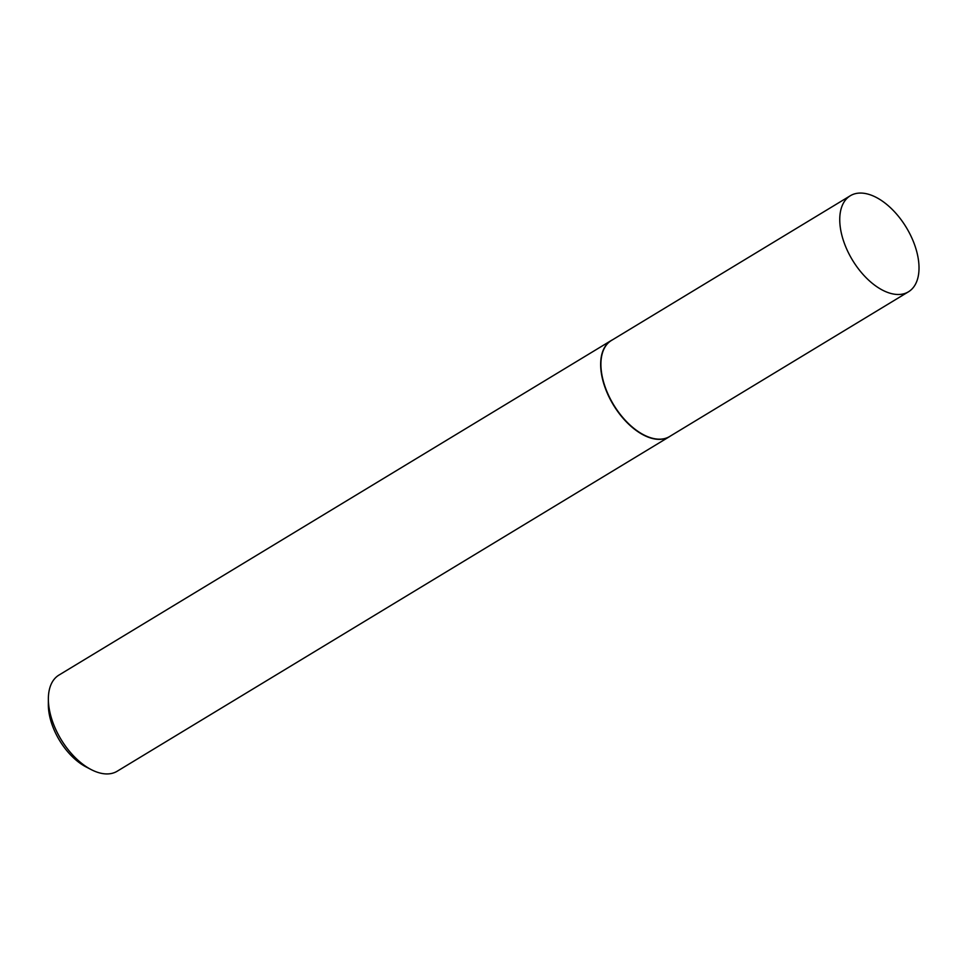 <?xml version="1.0" encoding="UTF-8"?>
<svg xmlns="http://www.w3.org/2000/svg" width="967" height="967" viewBox="0 0 967 967"><rect width="100%" height="100%" fill="white"/><g stroke="black" fill="none" stroke-linecap="round" stroke-linejoin="round"><path stroke-width="1.45" d="M850.295 195.757L611.458 340.444A56.146 31.476 58.8 0 0 605.233 387.187A56.146 31.476 58.8 0 0 645.255 435.609A56.146 31.476 58.8 0 0 669.648 436.492L908.472 291.792A56.146 31.476 58.8 0 0 914.697 245.05A56.146 31.476 58.8 0 0 874.676 196.627A56.146 31.476 58.8 0 0 850.295 195.757A56.146 31.476 58.8 0 0 844.07 242.499A56.146 31.476 58.8 0 0 884.092 290.922A56.146 31.476 58.8 0 0 908.472 291.792M612.437 339.852A56.207 31.512 58.8 0 0 611.204 340.529A56.207 31.512 58.8 0 0 604.979 387.32A56.207 31.512 58.8 0 0 645.037 435.791A56.207 31.512 58.8 0 0 669.442 436.673A56.207 31.512 58.8 0 0 670.627 435.887M611.204 340.529L58.927 675.099A56.207 31.512 58.8 0 0 48.362 698.851A56.207 31.512 58.8 0 0 91.224 769.611A56.207 31.512 58.8 0 0 92.759 770.361A56.207 31.512 58.8 0 0 117.164 771.243L669.442 436.673M91.224 769.611L86.075 766.928A49.462 27.729 -121.2 0 1 48.35 704.665L48.362 698.851"/></g></svg>
